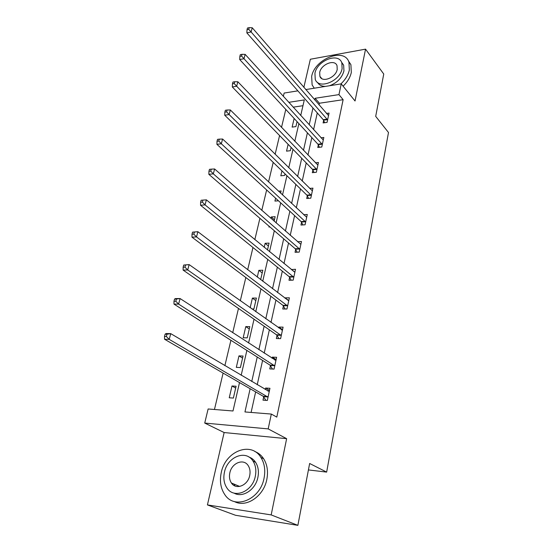 <?xml version="1.0" encoding="UTF-8"?>
<svg xmlns="http://www.w3.org/2000/svg" width="553" height="553" viewBox="0 0 553 553"><rect width="100%" height="100%" fill="white"/><g stroke="black" fill="none" stroke-linecap="round" stroke-linejoin="round"><path stroke-width="0.83" d="M232.447 483.44L232.723 484.504M283.343 96.374L284.138 93.063L297.86 90.851M308.415 469.926L326.65 472.103L388.496 132.506L375.694 116.358L383.747 74.033L365.547 49.148L310.357 59.247L303.86 87.36M326.65 472.103L309.645 463.476L297.873 525.35L235.537 515.278L207.423 504.91L271.184 514.912L286.634 438.667L268.184 428.9L204.728 423.066L208.122 408.978L233 410.983L239.504 382.579M286.634 438.667L224.138 432.543L207.423 504.91M224.138 432.543L204.728 423.066M285.79 109.432L281.518 127.384M279.583 135.54L275.131 154.273M273.203 162.375L268.558 181.923M266.643 189.962L261.797 210.361M259.903 218.324L254.836 239.622M252.97 247.502L247.682 269.74M245.829 277.53L240.306 300.756M238.481 308.443L232.709 332.706M230.912 340.289L224.884 365.644M223.108 373.102L214.46 409.49M297.873 525.35L271.184 514.912M302.975 105.699L293.152 107.164M233.373 398.07L236.096 386.229L231.99 385.98L229.246 397.78L233.373 398.07M240.403 367.545L243.057 356.035L238.979 355.883L236.311 367.358L240.403 367.545M247.239 337.862L249.825 326.657L245.781 326.595L243.189 337.765L247.239 337.862M251.926 308.968L253.896 308.968L256.412 298.06L252.403 298.088L250.163 307.724M260.65 279.652L262.827 270.223L258.852 270.334L257.283 277.081M267.486 249.997L269.076 243.106L265.129 243.299L264.203 247.309M274.122 221.179L275.159 216.686L271.253 216.956L270.922 218.366M269.912 226.951L268.917 227.006L269.097 226.239M280.585 193.149L281.09 190.937L278.463 191.172M278.456 200.794L274.938 201.078L275.608 198.181M281.954 170.891L280.813 175.799L284.671 175.419L285.023 173.877M288.12 144.319L286.537 151.149L290.366 150.699L291.12 147.402M294.134 118.46L292.122 127.1L295.917 126.589L297.058 121.632M250.143 388.731L244.951 411.944L271.323 414.066L276.804 417.114L343.13 99.692L319.42 103.238L319.053 104.897M317.284 112.93L313.592 129.637M311.83 137.614L307.98 155.02M306.231 162.935L302.221 181.08M300.493 188.919L296.311 207.831M294.597 215.601L290.242 235.315M288.542 243.002L284 263.553M282.32 271.15L277.585 292.585M275.933 300.085L270.991 322.44M269.359 329.83L264.21 353.146M262.599 360.425L257.221 384.757M255.645 391.911L251.103 412.441M263.705 396.867L262.993 400.151L267.334 400.455L269.947 388.296L265.62 388.026L265.295 389.526M270.458 365.713L269.767 368.906L274.067 369.107L276.611 357.286L272.318 357.127L272.076 358.254M277.025 335.429L276.348 338.533L280.613 338.63L283.088 327.134L278.836 327.072L278.664 327.86M283.406 305.975L282.756 308.989L286.979 308.996L289.385 297.811L285.168 297.846L285.072 298.302M289.62 277.316L288.984 280.253L293.173 280.164L295.509 269.283L291.307 269.553M295.668 249.417L295.046 252.279L299.201 252.106L301.475 241.516L297.528 241.709M301.558 222.258L300.956 225.043L305.069 224.788L307.281 214.474L303.694 214.723M307.295 195.803L306.708 198.513L310.786 198.188L312.943 188.138L309.652 188.428M312.88 170.027L312.307 172.674L316.351 172.273L318.452 162.478L315.424 162.803M318.328 144.907L317.768 147.485L321.777 147.015L323.83 137.469L321.023 137.815M323.636 120.409L323.097 122.925L327.065 122.386L329.063 113.082L326.457 113.448M305.781 89.572L341.229 83.862L355.04 100.999L365.547 49.148M341.229 83.862L338.954 94.611L315.134 98.268L314.761 99.941M343.13 99.692L338.954 94.611M271.323 414.066L268.184 428.9M300.728 115.494L304.295 99.934L288.756 102.326M241.184 375.273L246.873 350.436M248.58 343.005L254.034 319.219M255.763 311.678L260.988 288.887M262.737 281.242L267.742 259.405M269.518 251.67L274.316 230.739M276.106 222.914L280.703 202.854M282.514 194.953L286.924 175.723M288.749 167.753L292.979 149.31M294.818 141.278L298.876 123.596M312.957 108.015L309.196 124.805M307.406 132.824L303.486 150.326M301.71 158.282L297.625 176.531M295.862 184.419L291.604 203.435M289.855 211.253L285.417 231.085M283.689 238.82L279.058 259.502M277.35 267.147L272.518 288.714M270.832 296.263L265.799 318.77M264.134 326.215L258.88 349.69M257.235 357.024L251.753 381.522M319.42 103.238L315.134 98.268M269.505 390.342L265.62 388.026M235.675 388.068L231.99 385.98M242.573 358.109L238.979 355.883M276.113 359.595L272.318 357.127M249.292 328.952L245.781 326.595M282.535 329.692L278.836 327.072M255.832 300.576L252.403 298.088M288.784 300.611L285.168 297.846M262.198 272.933L258.852 270.334M294.742 272.2L291.334 269.401M268.405 246.009L265.129 243.299M274.447 219.769L271.253 216.956M267.631 390.909L269.394 390.867M165.119 334.164L164.504 336.459L166.363 336.501L166.978 334.206L165.119 334.164L166.087 333.535L170.739 333.639L269.242 391.565M166.978 334.206L170.739 333.639L169.211 339.369L164.552 339.245L263.193 396.273L265.903 400.358M268.039 397.165L169.211 339.369L166.363 336.501M164.504 336.459L164.552 339.245M221.262 472.573C219.465 481.117 220.668 488.493 224.864 494.714C234.693 510.129 260.339 499.67 264.064 478.124C265.578 470.161 264.528 463.262 260.905 457.435C251.097 440.948 225.354 451.2 221.262 472.573M234.32 501.516C246.182 508.103 263.774 496.262 266.829 479.361C268.329 471.426 267.265 464.548 263.643 458.741C261.369 455.299 258.445 452.893 254.885 451.538M248.905 457.02C251.629 457.946 253.855 459.702 255.583 462.28C258.244 466.518 259.018 471.529 257.898 477.329C255.61 489.73 242.567 498.253 234.023 493.082M224.442 472.2C223.17 478.31 224.006 483.592 226.972 488.043C234.043 499.283 252.569 491.735 255.327 476.181C256.454 470.368 255.686 465.336 253.025 461.091C245.961 449.299 227.387 456.737 224.442 472.2M249.728 475.462C250.468 471.681 249.97 468.405 248.214 465.647C243.666 458.112 231.7 462.916 229.827 472.891C229.018 476.797 229.557 480.177 231.431 483.018C235.986 490.317 247.931 485.472 249.728 475.462M234.099 484.131L234.956 485.949M340.855 83.925C345.376 79.68 348.21 75.035 349.351 69.989L348.95 62.13C344.215 47.171 314.733 58.881 311.664 76.397L312.113 84.92L314.277 88.204M343.088 86.171C347.464 81.996 350.201 77.441 351.307 72.505L350.899 64.66L348.342 60.795M341.54 62.171L343.655 65.178L343.945 70.902C341.865 78.049 337.026 82.998 329.45 85.763M325.434 86.406C321.68 86.399 319.033 85.044 317.484 82.342M314.934 73.259L315.245 79.342C318.569 89.8 339.998 81.436 342.12 68.586L341.837 62.848C338.45 52.127 317.152 60.588 314.934 73.259M337.212 69.429L337.026 65.696C334.848 58.812 321.106 64.252 319.689 72.443L319.89 76.321C322.033 83.095 335.83 77.69 337.212 69.429M274.779 360.01L276.016 360.031M174.568 299.049L173.967 301.261L175.819 301.254L176.414 299.035L174.568 299.049L175.474 298.585L180.084 298.551L275.926 360.459M176.414 299.035L180.084 298.551L178.605 304.095L173.988 304.109L269.961 365.104L272.463 369.031M274.758 365.906L178.605 304.095L175.819 301.254M173.967 301.261L173.988 304.109M281.747 330.037L282.459 330.044M183.714 265.053L183.133 267.203L184.965 267.14L185.538 264.991L183.714 265.053L189.133 264.597L282.424 330.224M185.538 264.991L189.133 264.597L187.702 269.961L183.126 270.106L276.541 334.807L278.864 338.588M281.283 335.519L187.702 269.961L184.965 267.14M183.133 267.203L183.126 270.106M192.568 232.142L192.009 234.223L193.82 234.113L194.38 232.032L192.568 232.142L197.898 231.714L288.735 300.818M194.38 232.032L197.898 231.714L196.509 236.912L191.974 237.168L282.936 305.339L285.106 308.996M287.629 305.968L196.509 236.912L193.82 234.113M192.009 234.223L191.974 237.168M293.809 277.219L205.045 204.893L206.387 199.854L294.88 272.207M291.189 280.205L289.164 276.666L200.545 205.26L205.045 204.893L202.405 202.115L202.944 200.103L201.147 200.255L200.601 202.267L202.405 202.115M200.601 202.267L200.545 205.26M206.387 199.854L202.944 200.103M299.816 249.237L213.313 173.856L214.612 168.976L300.867 244.364M297.127 252.196L295.219 248.753L208.854 174.333L213.313 173.856L210.721 171.105L211.246 169.149L209.463 169.342L208.937 171.299L210.721 171.105M208.937 171.299L208.854 174.333M214.612 168.976L211.246 169.149M305.671 221.995L221.331 143.766L222.596 139.024L306.687 217.246M302.913 224.926L301.115 221.587L216.914 144.333L221.331 143.766L218.781 141.036L219.292 139.135L217.523 139.37L217.011 141.264L218.781 141.036M217.011 141.264L216.914 144.333M222.596 139.024L219.292 139.135M311.367 195.465L229.115 114.568L230.338 109.971L312.362 190.84M308.553 198.368L306.867 195.119L224.732 115.231L229.115 114.568L226.606 111.858L227.096 110.019L225.347 110.289L224.85 112.128L226.606 111.858M224.85 112.128L224.732 115.231M230.338 109.971L227.096 110.019M316.917 169.619L236.663 86.227L237.852 81.768L317.892 165.112M314.063 172.495L312.459 169.336L232.322 86.98L236.663 86.227L234.202 83.544L234.679 81.754L232.944 82.058L232.46 83.849L234.202 83.544M232.46 83.849L232.322 86.98M237.852 81.768L234.679 81.754M322.33 144.43L243.997 58.715L245.152 54.374L323.277 140.033M319.434 147.285L317.92 144.202L239.698 59.544L243.997 58.715L241.571 56.047L242.034 54.312L240.313 54.65L239.85 56.385L241.571 56.047M239.85 56.385L239.698 59.544M245.152 54.374L242.034 54.312M327.604 119.87L251.124 31.977L252.244 27.768L328.53 115.584M324.68 122.711L323.235 119.697L246.859 32.883L251.124 31.977L248.732 29.337L249.189 27.65L247.481 28.016L247.025 29.703L248.732 29.337M247.025 29.703L246.859 32.883M252.244 27.768L249.189 27.65M267.908 396.95L263.567 396.66M267.534 396.57L263.193 396.273M274.627 365.692L270.327 365.498M274.26 365.291L269.961 365.104M281.159 335.298L276.894 335.215M280.8 334.89L276.541 334.807M287.505 305.747L283.281 305.754M287.159 305.325L282.936 305.339M293.684 276.991L289.502 277.088M293.346 276.562L289.164 276.666M299.698 249.009L295.551 249.196M299.367 248.574L295.219 248.753M305.553 221.767L301.44 222.03M305.228 221.324L301.115 221.587M311.256 195.237L307.178 195.575M310.938 194.78L306.867 195.119M316.807 169.384L312.77 169.799M316.503 168.921L312.459 169.336M322.226 144.195L318.217 144.672M321.922 143.725L317.92 144.202M327.5 119.635L323.533 120.174M327.203 119.158L323.235 119.697M239.67 486.446L231.431 483.018M255.583 462.28L253.025 461.091M260.905 457.435L263.643 458.741M321.735 78.554L319.89 76.321M343.655 65.178L341.837 62.848M348.95 62.13L350.899 64.66"/></g></svg>
